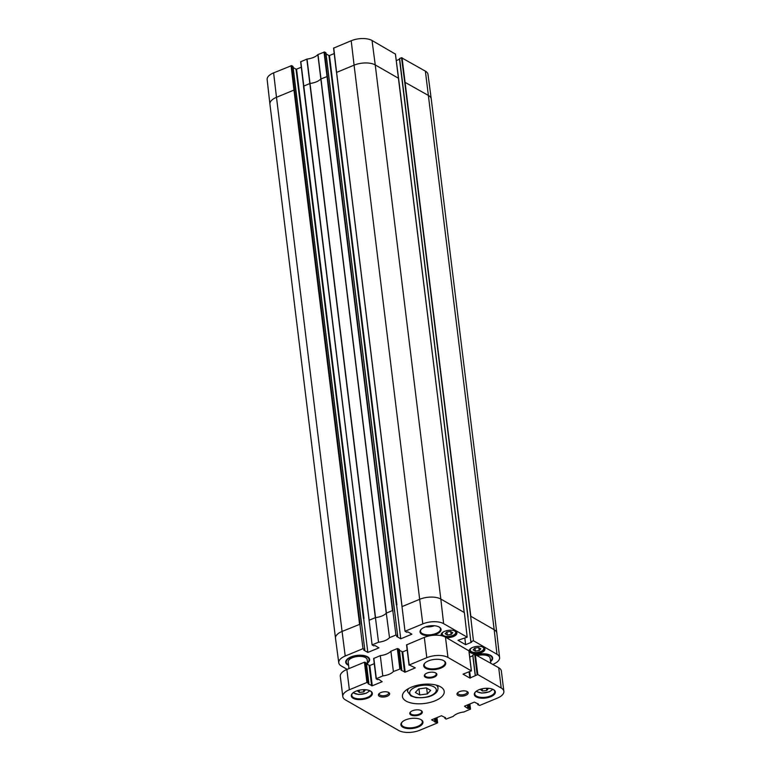 <?xml version="1.0" encoding="UTF-8"?>
<svg xmlns="http://www.w3.org/2000/svg" width="771" height="771" viewBox="0 0 771 771"><rect width="100%" height="100%" fill="white"/><g stroke="black" fill="none" stroke-linecap="round" stroke-linejoin="round"><path stroke-width="1.16" d="M419.703 694.941L415.347 692.445L418.653 688.917L426.324 687.896L430.681 690.402L427.365 693.919L419.703 694.941L418.961 688.879M426.652 688.089L427.365 693.919M488.486 688.32L486.8 690.45L482.415 691.038L480.198 689.313M486.53 688.272L486.8 690.45M482.145 688.792L482.415 691.038M479.157 650.579L475.331 651.1L473.143 649.837L474.811 648.083L478.627 647.573L480.815 648.825L479.157 650.579L478.801 647.659M475.331 651.1L474.955 648.064M477.577 655.591A9.57 4.366 -7 0 1 488.515 656.198A9.57 4.366 -7 0 1 490.173 658.28L490.77 663.166M348.984 668.602L348.174 662.019A9.57 4.366 -7 0 1 354.602 656.998A9.57 4.366 -7 0 1 365.512 657.605A9.57 4.366 -7 0 1 367.169 659.687L367.786 664.747M468.884 650.811L445.474 637.154A15.304 6.978 173 0 0 424.31 637.395L406.548 644.884L409.093 665.045M472.806 655.764L469.722 657.046M503.858 691.336A15.304 6.978 -7 0 1 497.285 698.15L479.726 705.426L477.875 704.752L478.521 704.116L474.358 702.111L464.479 706.197L467.862 708.53L469.202 708.289L470.532 709.108L463.872 711.99A12.442 5.676 173 0 0 453.261 716.384L446.149 719.064L444.857 718.293L445.599 717.753L441.436 715.748L431.567 719.835L437.408 722.957L419.848 730.224A15.304 6.978 -7 0 1 398.684 730.474L345.447 699.904A15.304 6.978 -7 0 1 342.796 696.57A15.304 6.978 -7 0 1 349.369 689.756L366.919 682.48L368.827 683.193L368.124 683.8L372.287 685.795L382.165 681.709L378.783 679.376L377.443 679.617L376.123 678.798L382.782 675.916A12.442 5.676 173 0 0 393.383 671.522L400.506 668.842L401.787 669.613L401.045 670.163L405.209 672.167L415.29 667.859L409.247 664.959L426.797 657.682A15.304 6.978 -7 0 1 447.961 657.441L471.351 670.866L463.034 674.153L469.828 678.046L477.818 674.577L501.198 688.011A15.304 6.978 -7 0 1 503.858 691.336L501.362 671.049A15.304 6.978 173 0 0 498.712 667.725L474.666 654.3L472.739 655.177L475.264 675.386M366.35 663.041L364.432 662.202L346.873 669.469A15.304 6.978 173 0 0 340.3 676.292L342.796 696.57M374.263 663.667L369.801 665.518L366.514 664.014M399.262 649.404L397.344 648.565L390.897 651.235A12.442 5.676 -7 0 1 380.286 655.629L373.627 658.521L376.181 678.682M407.184 650.03L402.722 651.88L399.426 650.377M420.966 710.505A5.744 2.621 -7 0 1 421.689 711.575A5.744 2.621 -7 0 1 416.311 714.881A5.744 2.621 -7 0 1 410.288 712.982A5.744 2.621 -7 0 1 410.731 711.758M435.509 672.842A5.744 2.621 -7 0 1 436.232 673.921A5.744 2.621 -7 0 1 430.854 677.217A5.744 2.621 -7 0 1 424.84 675.319A5.744 2.621 -7 0 1 425.284 674.105M493.295 689.515A10.042 4.578 -7 0 1 494.731 691.52A10.042 4.578 -7 0 1 485.325 697.283A10.042 4.578 -7 0 1 474.791 693.967A10.042 4.578 -7 0 1 475.707 691.674M493.527 689.64A10.621 4.848 173 0 0 475.476 691.895A10.621 4.848 173 0 0 478.463 697.755A10.621 4.848 173 0 0 492.091 696.078A10.621 4.848 173 0 0 493.575 689.669A10.621 4.848 173 0 0 493.527 689.64M421.226 710.64A6.313 2.882 173 0 0 410.49 711.98A6.313 2.882 173 0 0 412.263 715.469A6.313 2.882 173 0 0 420.368 714.466A6.313 2.882 173 0 0 421.255 710.66A6.313 2.882 173 0 0 421.226 710.64M443.807 660.708A11.102 5.06 173 0 0 424.937 663.06A11.102 5.06 173 0 0 428.059 669.18A11.102 5.06 173 0 0 442.303 667.426A11.102 5.06 173 0 0 443.855 660.737A11.102 5.06 173 0 0 443.807 660.708M421.024 719.671A11.102 5.06 173 0 0 402.163 722.022A11.102 5.06 173 0 0 405.286 728.142A11.102 5.06 173 0 0 419.53 726.398A11.102 5.06 173 0 0 421.082 719.7A11.102 5.06 173 0 0 421.024 719.671M388.68 692.483A5.657 2.583 173 0 0 379.053 693.688A5.657 2.583 173 0 0 380.652 696.811A5.657 2.583 173 0 0 387.919 695.914A5.657 2.583 173 0 0 388.709 692.503A5.657 2.583 173 0 0 388.68 692.483M440.569 686.816A21.048 9.599 -7 0 1 444.212 691.394A21.048 9.599 -7 0 1 424.493 703.48A21.048 9.599 -7 0 1 402.433 696.521A21.048 9.599 -7 0 1 416.562 685.477A21.048 9.599 -7 0 1 440.569 686.816M467.245 691.577A5.657 2.583 173 0 0 457.617 692.782A5.657 2.583 173 0 0 459.217 695.905A5.657 2.583 173 0 0 466.474 695.008A5.657 2.583 173 0 0 467.274 691.597A5.657 2.583 173 0 0 467.245 691.577M370.523 691.057A10.621 4.848 173 0 0 352.472 693.312A10.621 4.848 173 0 0 355.46 699.162A10.621 4.848 173 0 0 369.087 697.495A10.621 4.848 173 0 0 370.572 691.086A10.621 4.848 173 0 0 370.523 691.057M435.769 672.977A6.313 2.882 173 0 0 425.033 674.317A6.313 2.882 173 0 0 426.816 677.805A6.313 2.882 173 0 0 434.921 676.803A6.313 2.882 173 0 0 435.798 672.996A6.313 2.882 173 0 0 435.769 672.977M443.576 660.583A10.524 4.799 -7 0 1 445.098 662.684A10.524 4.799 -7 0 1 435.239 668.727A10.524 4.799 -7 0 1 424.204 665.248A10.524 4.799 -7 0 1 425.168 662.838M370.292 690.932A10.042 4.578 -7 0 1 371.728 692.927A10.042 4.578 -7 0 1 362.322 698.699A10.042 4.578 -7 0 1 351.788 695.384A10.042 4.578 -7 0 1 352.704 693.09M420.802 719.545A10.524 4.799 -7 0 1 422.325 721.646A10.524 4.799 -7 0 1 412.456 727.699A10.524 4.799 -7 0 1 401.431 724.21A10.524 4.799 -7 0 1 402.395 721.81M466.754 691.346A4.703 2.149 -7 0 1 467.168 692.088A4.703 2.149 -7 0 1 462.764 694.787A4.703 2.149 -7 0 1 457.829 693.235A4.703 2.149 -7 0 1 458.061 692.416M388.189 692.252A4.703 2.149 -7 0 1 388.613 692.984A4.703 2.149 -7 0 1 384.199 695.693A4.703 2.149 -7 0 1 379.274 694.131A4.703 2.149 -7 0 1 379.496 693.312M380.286 655.629L382.782 675.916M390.897 651.235L393.383 671.522M348.531 664.891A11.478 5.233 -7 0 1 346.275 662.26A11.478 5.233 -7 0 1 353.985 656.227A11.478 5.233 -7 0 1 367.073 656.959A11.478 5.233 -7 0 1 369.068 659.456A11.478 5.233 -7 0 1 367.526 662.559M367.324 656.641A11.478 5.233 -7 0 1 369.01 658.954A11.478 5.233 -7 0 1 369.02 659.205M346.256 662A11.478 5.233 -7 0 1 346.218 661.749A11.478 5.233 -7 0 1 347.287 659.099M476.468 654.955A11.478 5.233 -7 0 1 490.077 655.543A11.478 5.233 -7 0 1 492.071 658.039A11.478 5.233 -7 0 1 490.52 661.152M490.327 655.225A11.478 5.233 -7 0 1 492.004 657.538A11.478 5.233 -7 0 1 492.023 657.788M369.145 620.231L303.523 86.217L309.961 83.47A12.442 5.676 173 0 0 320.669 79.037L327.415 76.425L324.543 51.994L317.854 54.587A12.683 5.782 -7 0 1 307.031 59.068L300.651 61.786L303.572 86.111M324.543 51.994L325.863 52.756L397.682 636.027L395.928 635.025L392.786 610.439L327.415 76.425M326.056 53.874L328.938 55.531L396.39 604.878L396.92 604.869L329.468 55.522L328.938 55.531M329.468 55.522L334.2 53.556M395.388 54.076L372.036 40.497A15.063 6.872 173 0 0 351.21 40.738L333.564 48.149L336.484 72.484M396.304 60.591L399.503 59.261M399.6 58.529L401.518 57.738L404.727 82.169L470.628 616.174L473.433 640.759L470.888 641.819L399.6 58.529L468.074 617.224M404.727 82.169L428.589 95.556A15.304 6.978 -7 0 1 431.24 98.852L427.992 74.373A15.063 6.872 173 0 0 425.38 71.134L401.518 57.738M273.618 72.879A15.063 6.872 173 0 0 267.142 79.558L269.917 104.095A15.304 6.978 -7 0 1 276.49 97.31L342.073 631.439L360.076 624.192L291.621 65.631L273.618 72.879L276.49 97.31L293.963 90.072L359.556 624.202M291.621 65.631L292.941 66.393L364.76 649.664L363.006 648.662L359.864 624.076M293.134 67.511L296.016 69.159L363.469 618.506L363.999 618.506L296.546 69.159L296.016 69.159M296.546 69.159L301.288 67.193M483.33 647.187A7.363 3.363 -7 0 1 484.323 648.613A7.363 3.363 -7 0 1 477.422 652.844A7.363 3.363 -7 0 1 469.703 650.406A7.363 3.363 -7 0 1 470.32 648.787M483.581 647.322A7.941 3.624 173 0 0 470.079 648.999A7.941 3.624 173 0 0 472.315 653.384A7.941 3.624 173 0 0 482.501 652.131A7.941 3.624 173 0 0 483.619 647.341A7.941 3.624 173 0 0 483.581 647.322M473.433 640.759L496.987 654.28A15.063 6.872 -7 0 1 499.598 657.586A15.063 6.872 -7 0 1 493.132 664.265L492.871 664.371M470.888 641.819L471.592 642.214L465.636 644.681L457.984 640.296L467.187 637.174L464.373 612.579L440.829 599.057L443.633 623.652L467.187 637.174M402.067 606.594L336.599 72.407L405.016 631.256L422.807 623.893A15.063 6.872 -7 0 1 443.633 623.652M405.016 631.256L406.77 632.268L407.792 631.844L411.887 634.196L400.756 638.802L396.66 636.451L397.682 636.027M300.815 61.613L372.104 644.893L378.532 642.233A12.683 5.782 173 0 0 389.5 637.684L395.928 635.025M372.104 644.893L373.848 645.896L374.87 645.481L378.966 647.833L367.834 652.439L363.739 650.088L364.76 649.664M347.172 669.353L341.36 666.009A15.063 6.872 -7 0 1 338.758 662.771A15.063 6.872 -7 0 1 345.215 656.034L363.006 648.662M446.245 637.598A7.941 3.624 173 0 0 455.237 635.583A7.941 3.624 173 0 0 455.594 631.256A7.941 3.624 173 0 0 455.555 631.227A7.941 3.624 173 0 0 442.062 632.914A7.941 3.624 173 0 0 441.504 635.718M490.578 661.595A12.057 5.493 173 0 0 490.607 655.379A12.057 5.493 173 0 0 490.549 655.35A12.057 5.493 173 0 0 476.141 654.762M367.574 663.012A12.057 5.493 173 0 0 367.603 656.796A12.057 5.493 173 0 0 367.545 656.767A12.057 5.493 173 0 0 347.056 659.321A12.057 5.493 173 0 0 348.579 665.344M439.258 627.064A10.621 4.848 173 0 0 421.207 629.309A10.621 4.848 173 0 0 424.195 635.169A10.621 4.848 173 0 0 437.822 633.492A10.621 4.848 173 0 0 439.306 627.093A10.621 4.848 173 0 0 439.258 627.064M455.314 631.092A7.363 3.363 -7 0 1 456.307 632.519A7.363 3.363 -7 0 1 449.397 636.75A7.363 3.363 -7 0 1 441.677 634.311A7.363 3.363 -7 0 1 442.294 632.692M439.027 626.939A10.042 4.578 -7 0 1 440.472 628.934A10.042 4.578 -7 0 1 431.056 634.706A10.042 4.578 -7 0 1 420.532 631.382A10.042 4.578 -7 0 1 421.438 629.097M425.631 626.833A10.042 4.578 173 0 0 434.42 625.753M396.39 604.878L396.92 604.869M363.469 618.506L363.999 618.506M369.27 620.173L375.438 617.619A12.442 5.676 173 0 0 375.544 617.61A12.442 5.676 173 0 0 386.252 613.176A12.442 5.676 173 0 0 386.3 613.128L392.786 610.439M386.3 613.128L389.5 637.684M470.628 616.174L494.172 629.695L496.987 654.28M465.636 644.681L464.836 638.147M367.834 652.439L363.681 618.631M375.438 617.619L378.532 642.233M400.756 638.802L396.602 604.994M452.799 632.731L451.131 634.494L447.315 635.005L445.127 633.752L446.785 631.998L450.611 631.478L452.799 632.731M447.315 635.005L446.939 631.979M451.131 634.494L450.775 631.574M365.483 689.737L363.796 691.866L359.411 692.454L357.195 690.729M359.141 690.209L359.411 692.454M363.526 689.688L363.796 691.866M412.042 695.962A13.396 6.11 -7 0 1 421.968 685.4A13.396 6.11 -7 0 1 435.037 692.898A13.396 6.11 -7 0 1 412.042 695.962M408.688 688.474A15.304 6.978 173 0 0 407.608 691.597L410.876 695.934L415.974 697.61C424.715 698.169 431.028 696.868 434.911 693.688C437.041 692.194 438.073 690.247 437.995 687.867A15.304 6.978 173 0 0 436.193 685.091M492.447 689.139A8.423 3.836 -7 0 1 485.826 692.676A8.423 3.836 -7 0 1 477.413 691.876A8.423 3.836 -7 0 1 476.439 691.105M481.374 646.541A6.794 3.094 -7 0 1 481.509 651.216A6.794 3.094 -7 0 1 471.428 651.64A6.794 3.094 -7 0 1 472.064 647.688M483.118 650.059A7.18 3.277 173 0 0 484.072 648.122A7.18 3.277 173 0 0 484.005 647.823M469.818 649.558A7.18 3.277 173 0 0 469.828 649.876A7.18 3.277 173 0 0 471.071 651.437M469.076 671.955L469.828 678.046M469.722 671.811L470.483 678.046M472.864 655.051L475.35 675.338M474.666 654.3L477.153 674.586M475.322 654.3L477.818 674.577M498.712 667.725L501.198 688.011M477.75 703.672L477.856 704.569M477.885 703.75L477.981 704.501M467.428 704.983L467.862 708.53M467.804 704.829L468.257 708.52M468.354 704.598L468.807 708.298M468.729 704.443L469.202 708.289M469.828 703.99L470.445 709.002M444.771 717.271L444.896 718.225M444.877 717.329L444.983 718.167M434.507 718.611L434.94 722.167M434.883 718.456L435.345 722.157M435.432 718.235L435.894 721.935M435.817 718.071L436.29 721.926M436.906 717.618L437.523 722.639M346.873 669.469L349.369 689.756M364.432 662.202L366.919 682.48M365.097 662.193L367.584 682.48M366.331 662.906L368.827 683.193M369.136 665.527L371.632 685.805M369.801 665.518L372.287 685.795M373.839 658.309L376.325 678.586M397.344 648.565L399.841 668.852M398.009 648.556L400.506 668.842M399.253 649.269L401.739 669.556M402.057 651.89L404.544 672.177M402.722 651.88L405.209 672.167M406.751 644.672L409.247 664.959M424.31 637.395L426.797 657.682M445.474 637.154L447.961 657.441M468.855 650.579L471.351 670.866M338.758 662.771L335.501 638.292A15.304 6.978 -7 0 1 335.501 638.263A15.304 6.978 -7 0 1 342.073 631.439L345.215 656.034M402.183 606.546L419.665 599.308L422.807 623.893M333.727 47.975L336.599 72.407L354.082 65.169L419.665 599.308A15.304 6.978 -7 0 1 440.829 599.057L375.246 64.928L398.578 78.324L464.161 612.453M425.38 71.134L494.172 629.695A15.304 6.978 -7 0 1 496.823 633.02A15.304 6.978 -7 0 1 496.832 633.049L499.598 657.586M307.031 59.068L375.544 617.61M317.854 54.587L386.252 613.176M317.989 54.5L386.387 613.09M324.013 52.004L392.468 610.565M351.21 40.738L354.082 65.169A15.304 6.978 -7 0 1 375.246 64.928L372.036 40.497M395.369 53.893L398.597 78.507M402.048 57.729L470.84 616.299M431.24 98.852A15.304 6.978 -7 0 1 431.24 98.89L496.823 633.02M335.501 638.263L269.917 104.124A15.304 6.978 -7 0 1 269.917 104.095M291.091 65.641L293.963 90.072L294.493 90.062M306.839 59.116L375.352 617.658M453.348 630.456A6.794 3.094 -7 0 1 453.493 635.121A6.794 3.094 -7 0 1 443.402 635.555A6.794 3.094 -7 0 1 444.048 631.594M455.092 633.974A7.18 3.277 173 0 0 456.046 632.037A7.18 3.277 173 0 0 455.979 631.728M441.802 633.473A7.18 3.277 173 0 0 441.802 633.781A7.18 3.277 173 0 0 443.055 635.343M369.444 690.556A8.423 3.836 -7 0 1 362.833 694.083A8.423 3.836 -7 0 1 354.409 693.293A8.423 3.836 -7 0 1 353.436 692.512M437.995 687.867L437.716 685.554M407.608 691.597L407.329 689.284M476.035 691.404L481.682 693.081L489.209 691.857L492.91 689.332M469.799 649.625L471.197 651.64C474.907 654.049 484.949 651.418 484.072 648.122L484.043 647.881M472.739 655.177L475.225 675.463M477.683 703.634L477.818 704.665M469.896 703.962L470.532 709.108M444.732 717.242L444.857 718.293M436.974 717.589L437.61 722.745M366.379 662.964L368.875 683.251M373.627 658.521L376.123 678.798M399.301 649.336L401.787 669.613M406.548 644.884L409.035 665.171M468.941 650.685L471.428 670.972M369.068 659.456L369.01 658.954M346.275 662.26L346.218 661.749M492.071 658.039L492.004 657.538M402.019 606.71L333.564 48.149M464.229 612.54L395.436 53.98M369.107 620.347L300.651 61.776M361.599 625.069L293.009 66.47M394.511 611.432L325.931 52.833M468.016 617.253L399.436 58.702M441.773 633.54L443.171 635.545C446.891 637.964 456.933 635.333 456.046 632.037L456.018 631.786M353.031 692.821L358.679 694.498L366.206 693.274L369.907 690.749"/></g></svg>
